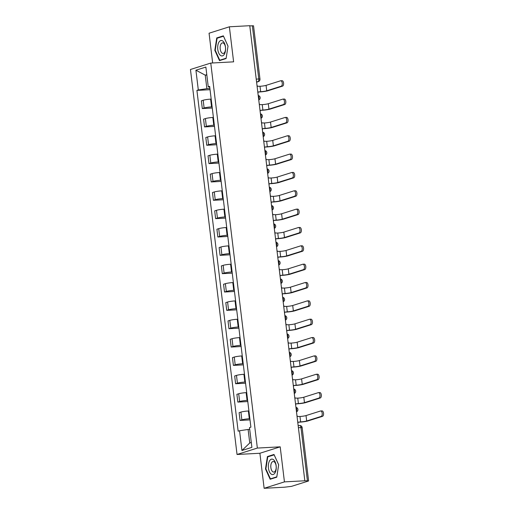 <?xml version="1.0" encoding="UTF-8"?>
<svg xmlns="http://www.w3.org/2000/svg" width="514" height="514" viewBox="0 0 514 514"><rect width="100%" height="100%" fill="white"/><g stroke="black" fill="none" stroke-linecap="round" stroke-linejoin="round"><path stroke-width="0.77" d="M264.132 488.3L284.441 481.881L304.834 480.783L249.765 25.7L229.372 26.799L233.613 61.841L210.766 63.074L190.45 69.486L237.044 454.485L259.891 453.258L264.132 488.3L284.525 487.201L291.522 486.36L308.284 481.065L307.417 480.802L300.973 427.532A2.384 1.214 -93.1 0 0 299.662 425.528A2.384 1.214 -93.1 0 0 299.501 425.553M229.372 26.799L209.063 33.217L212.661 62.971M284.441 481.881L280.201 446.839L257.353 448.073L210.766 63.074M304.834 480.783L307.417 480.802M249.785 25.854L253.53 25.803L259.975 79.072L258.793 78.983L252.348 25.713M211.19 99.093L210.618 99.125A5.481 0.61 173.1 0 0 203.178 100.243L201.372 100.808L202.31 108.57L204.116 108.004A5.481 0.61 -6.9 0 1 211.556 106.886L212.128 106.854M212.269 108.036L202.31 108.57M213.406 117.443L212.835 117.468A5.481 0.61 173.1 0 0 205.401 118.586L203.595 119.158L204.533 126.919L206.339 126.348A5.481 0.61 -6.9 0 1 213.779 125.23L214.344 125.204M214.492 126.38L204.533 126.919M215.629 135.786L215.058 135.818A5.481 0.61 173.1 0 0 207.617 136.93L205.812 137.501L206.75 145.263L208.562 144.691A5.481 0.61 -6.9 0 1 215.996 143.579L216.567 143.547M216.709 144.723L206.75 145.263M217.846 154.129L217.274 154.161A5.481 0.61 173.1 0 0 209.84 155.273L208.035 155.845L208.973 163.606L210.779 163.034A5.481 0.61 -6.9 0 1 218.219 161.923L218.784 161.891M218.932 163.066L208.973 163.606M220.069 172.473L219.497 172.505A5.481 0.61 173.1 0 0 212.057 173.616L210.252 174.188L211.19 181.95L213.002 181.378A5.481 0.61 -6.9 0 1 220.435 180.266L221.007 180.234M221.148 181.416L211.19 181.95M222.286 190.816L221.714 190.848A5.481 0.61 173.1 0 0 214.28 191.966L212.475 192.532L213.413 200.293L215.218 199.721A5.481 0.61 -6.9 0 1 222.658 198.61L223.224 198.577M223.372 199.76L213.413 200.293M224.509 209.159L223.937 209.192A5.481 0.61 173.1 0 0 216.497 210.31L214.691 210.881L215.629 218.636L217.441 218.071A5.481 0.61 -6.9 0 1 224.875 216.953L225.447 216.921M225.588 218.103L215.629 218.636M226.725 227.509L226.16 227.535A5.481 0.61 173.1 0 0 218.72 228.653L216.914 229.225L217.852 236.986L219.658 236.414A5.481 0.61 -6.9 0 1 227.098 235.296L227.663 235.271M227.811 236.446L217.852 236.986M228.948 245.853L228.377 245.885A5.481 0.61 173.1 0 0 220.936 246.996L219.131 247.568L220.069 255.329L221.881 254.758A5.481 0.61 -6.9 0 1 229.315 253.646L229.886 253.614M230.028 254.79L220.069 255.329M231.165 264.196L230.6 264.228A5.481 0.61 173.1 0 0 223.16 265.34L221.354 265.911L222.292 273.673L224.098 273.101A5.481 0.61 -6.9 0 1 231.538 271.99L232.11 271.957M232.251 273.14L222.292 273.673M233.388 282.539L232.816 282.572A5.481 0.61 173.1 0 0 225.376 283.683L223.571 284.255L224.515 292.016L226.321 291.444A5.481 0.61 -6.9 0 1 233.754 290.333L234.326 290.301M234.468 291.483L224.515 292.016M235.605 300.883L235.039 300.915A5.481 0.61 173.1 0 0 227.599 302.033L225.794 302.598L226.732 310.36L228.537 309.794A5.481 0.61 -6.9 0 1 235.977 308.676L236.549 308.644M236.691 309.826L226.732 310.36M237.828 319.233L237.256 319.258A5.481 0.61 173.1 0 0 229.816 320.376L228.01 320.948L228.955 328.709L230.76 328.138A5.481 0.61 -6.9 0 1 238.194 327.02L238.766 326.994M238.907 328.17L228.955 328.709M240.044 337.576L239.479 337.608A5.481 0.61 173.1 0 0 232.039 338.72L230.233 339.291L231.171 347.053L232.977 346.481A5.481 0.61 -6.9 0 1 240.417 345.363L240.989 345.337M241.13 346.513L231.171 347.053M242.267 355.919L241.696 355.951A5.481 0.61 173.1 0 0 234.262 357.063L232.45 357.635L233.395 365.396L235.2 364.824A5.481 0.61 -6.9 0 1 242.634 363.713L243.206 363.681M243.347 364.856L233.395 365.396M244.484 374.263L243.919 374.295A5.481 0.61 173.1 0 0 236.479 375.406L234.673 375.978L235.611 383.74L237.417 383.168A5.481 0.61 -6.9 0 1 244.857 382.056L245.429 382.024M245.57 383.206L235.611 383.74M246.707 392.606L246.135 392.638A5.481 0.61 173.1 0 0 238.702 393.756L236.89 394.322L237.834 402.083L239.64 401.511A5.481 0.61 -6.9 0 1 247.073 400.4L247.645 400.367M247.787 401.55L237.834 402.083M248.924 410.949L248.358 410.982A5.481 0.61 173.1 0 0 240.918 412.099L239.113 412.665L240.051 420.426L241.856 419.861A5.481 0.61 -6.9 0 1 249.296 418.743L249.868 418.711M250.01 419.893L240.051 420.426M206.834 75.063L205.24 75.153L206.879 88.678L209.905 88.511M206.879 88.678L198.308 89.956L195.918 70.206L205.863 67.064L208.26 86.815L209.757 87.277M249.714 429.376L248.114 429.46L249.753 442.984L241.94 450.502L251.886 447.36L249.496 427.603L250.89 427.16L209.648 86.378L208.26 86.815M241.94 450.502L239.55 430.745L248.114 429.46M198.308 89.956L196.913 90.4L238.155 431.182L239.55 430.745M237.044 454.485L257.353 448.073M226.096 58.538L228.023 46.151L223.346 35.845L216.747 37.927L214.826 50.321L219.497 60.626L226.096 58.538M259.891 453.258L280.201 446.839M276.757 477.172L278.678 464.778L274.007 454.472L267.409 456.56L265.481 468.948L270.158 479.254L276.757 477.172M249.753 442.984L251.301 442.496M206.789 74.665L205.24 75.153L195.918 70.206M210.053 89.693L196.913 90.4M215.257 50.295L214.826 50.321M218.354 37.843L216.747 37.927M265.918 468.929L265.481 468.948M269.015 456.471L267.409 456.56M281.884 80.73A2.743 1.394 86.9 0 1 282.064 80.698A2.743 1.394 86.9 0 1 283.593 83.178A2.743 1.394 86.9 0 1 282.539 86.14L281.203 86.211A2.743 1.394 -93.1 0 0 282.257 83.255A2.743 1.394 -93.1 0 0 280.728 80.769A2.743 1.394 -93.1 0 0 280.548 80.801L266.072 85.375A4.472 0.501 -6.9 0 1 260.007 86.281L257.321 86.249A2.384 2.037 72.5 0 0 256.961 85.176M258.022 92.038L259.891 91.935A6.02 0.675 173.1 0 0 268.057 90.715L282.539 86.14M257.919 93.111A2.384 2.037 72.5 0 0 258.022 92.012L260.662 91.691A4.472 0.501 -6.9 0 0 266.727 90.785L281.203 86.211M284.101 99.073A2.743 1.394 86.9 0 1 284.281 99.041A2.743 1.394 86.9 0 1 285.81 101.528A2.743 1.394 86.9 0 1 284.756 104.483L283.426 104.554A2.743 1.394 -93.1 0 0 284.48 101.599A2.743 1.394 -93.1 0 0 282.951 99.112A2.743 1.394 -93.1 0 0 282.771 99.144L268.289 103.719A4.472 0.501 -6.9 0 1 262.23 104.625L259.544 104.593A2.384 2.037 72.5 0 0 259.178 103.526M260.245 110.382L262.114 110.279A6.02 0.675 173.1 0 0 270.28 109.058L284.756 104.483M260.142 111.454A2.384 2.037 72.5 0 0 260.238 110.356L262.885 110.035A4.472 0.501 -6.9 0 0 268.944 109.129L283.426 104.554M286.324 117.417A2.743 1.394 86.9 0 1 286.504 117.385A2.743 1.394 86.9 0 1 288.033 119.871A2.743 1.394 86.9 0 1 286.979 122.827L285.643 122.897A2.743 1.394 -93.1 0 0 286.696 119.942A2.743 1.394 -93.1 0 0 285.167 117.455A2.743 1.394 -93.1 0 0 284.987 117.488L270.512 122.062A4.472 0.501 -6.9 0 1 264.447 122.974L261.761 122.942A2.384 2.037 72.5 0 0 261.401 121.869M262.461 128.725L264.331 128.622A6.02 0.675 173.1 0 0 272.497 127.401L286.979 122.827M262.358 129.798A2.384 2.037 72.5 0 0 262.461 128.699L265.102 128.384A4.472 0.501 -6.9 0 0 271.167 127.472L285.643 122.897M218.9 42.212A7.749 3.945 -93.1 0 0 218.758 53.096A7.749 3.945 -93.1 0 0 224.355 54.233A7.749 3.945 -93.1 0 0 224.496 43.349A7.749 3.945 -93.1 0 0 218.9 42.212M220.975 44.043A5.307 2.699 -93.1 0 0 220.377 49.993A5.307 2.699 -93.1 0 0 223.127 53.456A5.307 2.699 -93.1 0 0 224.708 52.274A5.307 2.699 -93.1 0 0 225.299 46.318A5.307 2.699 -93.1 0 0 222.556 42.861A5.307 2.699 -93.1 0 0 220.975 44.043M226.147 58.21L219.761 60.228L215.231 50.243L217.101 38.235L223.494 36.218L228.017 46.189M220.956 60.164L219.761 60.228M269.561 460.84A7.749 3.945 -93.1 0 0 269.413 471.73A7.749 3.945 -93.1 0 0 275.016 472.867A7.749 3.945 -93.1 0 0 275.157 461.977A7.749 3.945 -93.1 0 0 269.561 460.84M271.636 462.671A5.307 2.699 -93.1 0 0 271.039 468.627A5.307 2.699 -93.1 0 0 273.782 472.083A5.307 2.699 -93.1 0 0 275.363 470.908A5.307 2.699 -93.1 0 0 275.96 464.952A5.307 2.699 -93.1 0 0 273.217 461.495A5.307 2.699 -93.1 0 0 271.636 462.671M276.808 476.844L270.422 478.862L265.892 468.871L267.762 456.869L274.155 454.851L278.672 464.823M271.617 478.797L270.422 478.862M288.54 135.76A2.743 1.394 86.9 0 1 288.72 135.728A2.743 1.394 86.9 0 1 290.249 138.215A2.743 1.394 86.9 0 1 289.196 141.17L287.866 141.247A2.743 1.394 -93.1 0 0 288.919 138.285A2.743 1.394 -93.1 0 0 287.39 135.805A2.743 1.394 -93.1 0 0 287.21 135.837L272.728 140.406A4.472 0.501 -6.9 0 1 266.67 141.318L263.984 141.286A2.384 2.037 72.5 0 0 263.618 140.213M264.684 147.068L266.554 146.972A6.02 0.675 173.1 0 0 274.72 145.745L289.196 141.17M264.582 148.141A2.384 2.037 72.5 0 0 264.678 147.049L267.325 146.728A4.472 0.501 -6.9 0 0 273.384 145.815L287.866 141.247M290.763 154.11A2.743 1.394 86.9 0 1 290.943 154.078A2.743 1.394 86.9 0 1 292.472 156.558A2.743 1.394 86.9 0 1 291.419 159.52L290.082 159.591A2.743 1.394 -93.1 0 0 291.136 156.629A2.743 1.394 -93.1 0 0 289.607 154.149A2.743 1.394 -93.1 0 0 289.427 154.181L274.951 158.755A4.472 0.501 -6.9 0 1 268.886 159.661L266.201 159.629A2.384 2.037 72.5 0 0 265.841 158.556M266.901 165.412L268.771 165.315A6.02 0.675 173.1 0 0 276.937 164.088L291.419 159.52M266.798 166.485A2.384 2.037 72.5 0 0 266.901 165.392L269.542 165.071A4.472 0.501 -6.9 0 0 275.607 164.165L290.082 159.591M292.98 172.453A2.743 1.394 86.9 0 1 293.16 172.421A2.743 1.394 86.9 0 1 294.689 174.901A2.743 1.394 86.9 0 1 293.635 177.863L292.305 177.934A2.743 1.394 -93.1 0 0 293.359 174.978A2.743 1.394 -93.1 0 0 291.83 172.492A2.743 1.394 -93.1 0 0 291.65 172.524L277.168 177.099A4.472 0.501 -6.9 0 1 271.109 178.005L268.424 177.972A2.384 2.037 72.5 0 0 268.057 176.9M269.124 183.761L270.994 183.659A6.02 0.675 173.1 0 0 279.16 182.438L293.635 177.863M269.021 184.834A2.384 2.037 72.5 0 0 269.118 183.736L271.765 183.414A4.472 0.501 -6.9 0 0 277.823 182.509L292.305 177.934M295.203 190.797A2.743 1.394 86.9 0 1 295.383 190.765A2.743 1.394 86.9 0 1 296.912 193.251A2.743 1.394 86.9 0 1 295.858 196.207L294.522 196.277A2.743 1.394 -93.1 0 0 295.576 193.322A2.743 1.394 -93.1 0 0 294.047 190.835A2.743 1.394 -93.1 0 0 293.873 190.867L279.391 195.442A4.472 0.501 -6.9 0 1 273.326 196.348L270.64 196.316A2.384 2.037 72.5 0 0 270.28 195.249M271.341 202.105L273.21 202.002A6.02 0.675 173.1 0 0 281.376 200.781L295.858 196.207M271.238 203.178A2.384 2.037 72.5 0 0 271.341 202.079L273.981 201.758A4.472 0.501 -6.9 0 0 280.046 200.852L294.522 196.277M297.42 209.14A2.743 1.394 86.9 0 1 297.6 209.108A2.743 1.394 86.9 0 1 299.129 211.595A2.743 1.394 86.9 0 1 298.075 214.55L296.745 214.621A2.743 1.394 -93.1 0 0 297.799 211.665A2.743 1.394 -93.1 0 0 296.27 209.179A2.743 1.394 -93.1 0 0 296.09 209.211L281.608 213.785A4.472 0.501 -6.9 0 1 275.549 214.698L272.863 214.659A2.384 2.037 72.5 0 0 272.497 213.593M273.564 220.448L275.433 220.345A6.02 0.675 173.1 0 0 283.599 219.125L298.075 214.55M273.461 221.521A2.384 2.037 72.5 0 0 273.557 220.422L276.204 220.101A4.472 0.501 -6.9 0 0 282.263 219.195L296.745 214.621M299.643 227.484A2.743 1.394 86.9 0 1 299.823 227.451A2.743 1.394 86.9 0 1 301.352 229.938A2.743 1.394 86.9 0 1 300.298 232.893L298.962 232.964A2.743 1.394 -93.1 0 0 300.015 230.009A2.743 1.394 -93.1 0 0 298.493 227.522A2.743 1.394 -93.1 0 0 298.313 227.561L283.831 232.129A4.472 0.501 -6.9 0 1 277.766 233.041L275.08 233.009A2.384 2.037 72.5 0 0 274.72 231.936M275.78 238.792L277.65 238.695A6.02 0.675 173.1 0 0 285.816 237.468L300.298 232.893M275.677 239.865A2.384 2.037 72.5 0 0 275.78 238.766L278.421 238.451A4.472 0.501 -6.9 0 0 284.486 237.539L298.962 232.964M301.859 245.833A2.743 1.394 86.9 0 1 302.039 245.795A2.743 1.394 86.9 0 1 303.568 248.281A2.743 1.394 86.9 0 1 302.515 251.237L301.185 251.314A2.743 1.394 -93.1 0 0 302.238 248.352A2.743 1.394 -93.1 0 0 300.709 245.872A2.743 1.394 -93.1 0 0 300.529 245.904L286.047 250.479A4.472 0.501 -6.9 0 1 279.989 251.385L277.303 251.352A2.384 2.037 72.5 0 0 276.943 250.279M277.901 258.208A2.384 2.037 72.5 0 0 277.997 257.116L279.873 257.039A6.02 0.675 173.1 0 0 288.039 255.811L302.515 251.237M277.997 257.116L280.644 256.794A4.472 0.501 -6.9 0 0 286.703 255.882L301.185 251.314M304.082 264.177A2.743 1.394 86.9 0 1 304.262 264.145A2.743 1.394 86.9 0 1 305.791 266.625A2.743 1.394 86.9 0 1 304.738 269.587L303.401 269.657A2.743 1.394 -93.1 0 0 304.455 266.695A2.743 1.394 -93.1 0 0 302.932 264.215A2.743 1.394 -93.1 0 0 302.752 264.247L288.27 268.822A4.472 0.501 -6.9 0 1 282.205 269.728L279.52 269.696A2.384 2.037 72.5 0 0 279.16 268.623M280.117 276.551A2.384 2.037 72.5 0 0 280.22 275.459L282.09 275.382A6.02 0.675 173.1 0 0 290.256 274.155L304.738 269.587M280.22 275.459L282.861 275.138A4.472 0.501 -6.9 0 0 288.926 274.232L303.401 269.657M306.299 282.52A2.743 1.394 86.9 0 1 306.479 282.488A2.743 1.394 86.9 0 1 308.008 284.968A2.743 1.394 86.9 0 1 306.954 287.93L305.624 288.001A2.743 1.394 -93.1 0 0 306.678 285.045A2.743 1.394 -93.1 0 0 305.149 282.559A2.743 1.394 -93.1 0 0 304.969 282.591L290.487 287.165A4.472 0.501 -6.9 0 1 284.428 288.071L281.743 288.039A2.384 2.037 72.5 0 0 281.383 286.966M282.34 294.901A2.384 2.037 72.5 0 0 282.437 293.802L284.313 293.725A6.02 0.675 173.1 0 0 292.479 292.505L306.954 287.93M282.437 293.802L285.084 293.481A4.472 0.501 -6.9 0 0 291.142 292.575L305.624 288.001M308.522 300.863A2.743 1.394 86.9 0 1 308.702 300.831A2.743 1.394 86.9 0 1 310.231 303.318A2.743 1.394 86.9 0 1 309.177 306.273L307.841 306.344A2.743 1.394 -93.1 0 0 308.895 303.388A2.743 1.394 -93.1 0 0 307.372 300.902A2.743 1.394 -93.1 0 0 307.192 300.934L292.71 305.509A4.472 0.501 -6.9 0 1 286.645 306.415L283.959 306.383A2.384 2.037 72.5 0 0 283.599 305.316M284.557 313.244A2.384 2.037 72.5 0 0 284.66 312.146L286.529 312.069A6.02 0.675 173.1 0 0 294.695 310.848L309.177 306.273M284.66 312.146L287.3 311.825A4.472 0.501 -6.9 0 0 293.365 310.919L307.841 306.344M310.739 319.207A2.743 1.394 86.9 0 1 310.919 319.175A2.743 1.394 86.9 0 1 312.448 321.661A2.743 1.394 86.9 0 1 311.394 324.617L310.064 324.687A2.743 1.394 -93.1 0 0 311.118 321.732A2.743 1.394 -93.1 0 0 309.589 319.245A2.743 1.394 -93.1 0 0 309.409 319.278L294.933 323.852A4.472 0.501 -6.9 0 1 288.868 324.764L286.182 324.732A2.384 2.037 72.5 0 0 285.823 323.659M286.78 331.588A2.384 2.037 72.5 0 0 286.876 330.489L288.752 330.412A6.02 0.675 173.1 0 0 296.919 329.191L311.394 324.617M286.876 330.489L289.523 330.174A4.472 0.501 -6.9 0 0 295.582 329.262L310.064 324.687M312.962 337.55A2.743 1.394 86.9 0 1 313.142 337.518A2.743 1.394 86.9 0 1 314.671 340.005A2.743 1.394 86.9 0 1 313.617 342.96L312.287 343.037A2.743 1.394 -93.1 0 0 313.334 340.075A2.743 1.394 -93.1 0 0 311.812 337.595A2.743 1.394 -93.1 0 0 311.632 337.627L297.15 342.195A4.472 0.501 -6.9 0 1 291.085 343.108L288.399 343.076A2.384 2.037 72.5 0 0 288.039 342.003M288.996 349.931A2.384 2.037 72.5 0 0 289.099 348.839L290.969 348.762A6.02 0.675 173.1 0 0 299.135 347.535L313.617 342.96M289.099 348.839L291.74 348.518A4.472 0.501 -6.9 0 0 297.805 347.605L312.287 343.037M315.178 355.9A2.743 1.394 86.9 0 1 315.358 355.868A2.743 1.394 86.9 0 1 316.887 358.348A2.743 1.394 86.9 0 1 315.834 361.31L314.504 361.381A2.743 1.394 -93.1 0 0 315.557 358.419A2.743 1.394 -93.1 0 0 314.028 355.939A2.743 1.394 -93.1 0 0 313.848 355.971L299.373 360.545A4.472 0.501 -6.9 0 1 293.308 361.451L290.622 361.419A2.384 2.037 72.5 0 0 290.262 360.346M291.22 368.275A2.384 2.037 72.5 0 0 291.316 367.182L293.192 367.105A6.02 0.675 173.1 0 0 301.358 365.878L315.834 361.31M291.316 367.182L293.963 366.861A4.472 0.501 -6.9 0 0 300.022 365.955L314.504 361.381M317.401 374.243A2.743 1.394 86.9 0 1 317.581 374.211A2.743 1.394 86.9 0 1 319.11 376.691A2.743 1.394 86.9 0 1 318.057 379.653L316.727 379.724A2.743 1.394 -93.1 0 0 317.774 376.768A2.743 1.394 -93.1 0 0 316.251 374.282A2.743 1.394 -93.1 0 0 316.071 374.314L301.589 378.889A4.472 0.501 -6.9 0 1 295.524 379.795L292.839 379.762A2.384 2.037 72.5 0 0 292.479 378.689M293.539 385.551L295.409 385.449A6.02 0.675 173.1 0 0 303.575 384.228L318.057 379.653M293.436 386.618A2.384 2.037 72.5 0 0 293.539 385.526L296.18 385.204A4.472 0.501 -6.9 0 0 302.245 384.299L316.727 379.724M319.618 392.587A2.743 1.394 86.9 0 1 319.798 392.555A2.743 1.394 86.9 0 1 321.327 395.041A2.743 1.394 86.9 0 1 320.273 397.997L318.943 398.067A2.743 1.394 -93.1 0 0 319.997 395.112A2.743 1.394 -93.1 0 0 318.468 392.625A2.743 1.394 -93.1 0 0 318.288 392.657L303.813 397.232A4.472 0.501 -6.9 0 1 297.747 398.138L295.062 398.106A2.384 2.037 72.5 0 0 294.702 397.039M295.762 403.895L297.632 403.792A6.02 0.675 173.1 0 0 305.798 402.571L320.273 397.997M295.659 404.968A2.384 2.037 72.5 0 0 295.756 403.869L298.403 403.548A4.472 0.501 -6.9 0 0 304.461 402.642L318.943 398.067M321.841 410.93A2.743 1.394 86.9 0 1 322.021 410.898A2.743 1.394 86.9 0 1 323.55 413.384A2.743 1.394 86.9 0 1 322.496 416.34L321.166 416.411A2.743 1.394 -93.1 0 0 322.214 413.455A2.743 1.394 -93.1 0 0 320.691 410.969A2.743 1.394 -93.1 0 0 320.511 411.001L306.029 415.575A4.472 0.501 -6.9 0 1 299.964 416.488L297.278 416.449A2.384 2.037 72.5 0 0 296.919 415.383M297.979 422.238L299.848 422.135A6.02 0.675 173.1 0 0 308.014 420.915L322.496 416.34M297.882 423.311A2.384 2.037 72.5 0 0 297.979 422.212L300.619 421.891A4.472 0.501 -6.9 0 0 306.685 420.985L321.166 416.411M296.437 411.373A2.384 1.214 -93.1 0 0 296.7 409.298A2.384 1.214 -93.1 0 0 295.968 407.538M294.214 393.03A2.384 1.214 -93.1 0 0 294.483 390.955A2.384 1.214 -93.1 0 0 293.751 389.188M291.997 374.687A2.384 1.214 -93.1 0 0 292.26 372.611A2.384 1.214 -93.1 0 0 291.528 370.845M289.774 356.343A2.384 1.214 -93.1 0 0 290.044 354.262A2.384 1.214 -93.1 0 0 289.311 352.501M287.557 338A2.384 1.214 -93.1 0 0 287.821 335.918A2.384 1.214 -93.1 0 0 287.088 334.158M285.334 319.65A2.384 1.214 -93.1 0 0 285.604 317.575A2.384 1.214 -93.1 0 0 284.872 315.814M283.118 301.307A2.384 1.214 -93.1 0 0 283.381 299.232A2.384 1.214 -93.1 0 0 282.649 297.471M280.895 282.963A2.384 1.214 -93.1 0 0 281.164 280.888A2.384 1.214 -93.1 0 0 280.432 279.121M278.678 264.62A2.384 1.214 -93.1 0 0 278.941 262.538A2.384 1.214 -93.1 0 0 278.209 260.778M276.455 246.277A2.384 1.214 -93.1 0 0 276.725 244.195A2.384 1.214 -93.1 0 0 275.992 242.435M274.238 227.933A2.384 1.214 -93.1 0 0 274.502 225.852A2.384 1.214 -93.1 0 0 273.769 224.091M272.015 209.583A2.384 1.214 -93.1 0 0 272.285 207.508A2.384 1.214 -93.1 0 0 271.553 205.748M269.799 191.24A2.384 1.214 -93.1 0 0 270.062 189.165A2.384 1.214 -93.1 0 0 269.33 187.398M267.576 172.897A2.384 1.214 -93.1 0 0 267.845 170.821A2.384 1.214 -93.1 0 0 267.113 169.055M265.359 154.553A2.384 1.214 -93.1 0 0 265.622 152.472A2.384 1.214 -93.1 0 0 264.89 150.711M263.136 136.21A2.384 1.214 -93.1 0 0 263.406 134.128A2.384 1.214 -93.1 0 0 262.673 132.368M260.913 117.86A2.384 1.214 -93.1 0 0 261.183 115.785A2.384 1.214 -93.1 0 0 260.45 114.024M258.696 99.517A2.384 1.214 -93.1 0 0 258.966 97.442A2.384 1.214 -93.1 0 0 258.234 95.681M256.589 82.124L257.893 81.713A2.384 1.214 -93.1 0 0 258.793 78.983L256.229 79.124M256.55 81.784L257.893 81.713A2.384 2.037 -107.5 0 0 258.33 81.636A2.384 2.384 0 0 0 259.975 79.072M249.296 418.743L248.358 410.982M247.073 400.4L246.135 392.638M244.857 382.056L243.919 374.295M242.634 363.713L241.696 355.951M240.417 345.363L239.479 337.608M238.194 327.02L237.256 319.258M235.977 308.676L235.039 300.915M233.754 290.333L232.816 282.572M231.538 271.99L230.6 264.228M229.315 253.646L228.377 245.885M227.098 235.296L226.16 227.535M224.875 216.953L223.937 209.192M222.658 198.61L221.714 190.848M220.435 180.266L219.497 172.505M218.219 161.923L217.274 154.161M215.996 143.579L215.058 135.818M213.779 125.23L212.835 117.468M211.556 106.886L210.618 99.125M239.64 401.511L238.702 393.756M237.417 383.168L236.479 375.406M235.2 364.824L234.262 357.063M232.977 346.481L232.039 338.72M230.76 328.138L229.816 320.376M228.537 309.794L227.599 302.033M226.321 291.444L225.376 283.683M224.098 273.101L223.16 265.34M221.881 254.758L220.936 246.996M219.658 236.414L218.72 228.653M217.441 218.071L216.497 210.31M215.218 199.721L214.28 191.966M213.002 181.378L212.057 173.616M210.779 163.034L209.84 155.273M208.562 144.691L207.617 136.93M206.339 126.348L205.401 118.586M204.116 108.004L203.178 100.243M241.856 419.861L240.918 412.099M298.409 427.667L302.155 427.622A2.384 2.384 0 0 0 299.662 425.528L298.159 425.605M260.007 86.281L260.662 91.691M266.072 85.375L266.727 90.785M262.23 104.625L262.885 110.035M268.289 103.719L268.944 109.129M264.447 122.974L265.102 128.384M270.512 122.062L271.167 127.472M266.67 141.318L267.325 146.728M272.728 140.406L273.384 145.815M268.886 159.661L269.542 165.071M274.951 158.755L275.607 164.165M271.109 178.005L271.765 183.414M277.168 177.099L277.823 182.509M273.326 196.348L273.981 201.758M279.391 195.442L280.046 200.852M275.549 214.698L276.204 220.101M281.608 213.785L282.263 219.195M277.766 233.041L278.421 238.451M283.831 232.129L284.486 237.539M279.989 251.385L280.644 256.794M286.047 250.479L286.703 255.882M282.205 269.728L282.861 275.138M288.27 268.822L288.926 274.232M284.428 288.071L285.084 293.481M290.487 287.165L291.142 292.575M286.645 306.415L287.3 311.825M292.71 305.509L293.365 310.919M288.868 324.764L289.523 330.174M294.933 323.852L295.582 329.262M291.085 343.108L291.74 348.518M297.15 342.195L297.805 347.605M293.308 361.451L293.963 366.861M299.373 360.545L300.022 365.955M295.524 379.795L296.18 385.204M301.589 378.889L302.245 384.299M297.747 398.138L298.403 403.548M303.813 397.232L304.461 402.642M299.964 416.488L300.619 421.891M306.029 415.575L306.685 420.985M258.754 99.992A2.384 2.384 0 0 0 258.208 95.469M260.971 118.336A2.384 2.384 0 0 0 260.425 113.812M263.194 136.679A2.384 2.384 0 0 0 262.648 132.156M265.41 155.022A2.384 2.384 0 0 0 264.864 150.506M267.633 173.372A2.384 2.384 0 0 0 267.087 168.849M269.85 191.716A2.384 2.384 0 0 0 269.304 187.192M272.073 210.059A2.384 2.384 0 0 0 271.527 205.536M274.29 228.402A2.384 2.384 0 0 0 273.744 223.879M276.513 246.746A2.384 2.384 0 0 0 275.967 242.222M278.729 265.089A2.384 2.384 0 0 0 278.183 260.572M280.952 283.439A2.384 2.384 0 0 0 280.406 278.916M283.175 301.782A2.384 2.384 0 0 0 282.623 297.259M285.392 320.126A2.384 2.384 0 0 0 284.846 315.602M287.615 338.469A2.384 2.384 0 0 0 287.063 333.946M289.832 356.812A2.384 2.384 0 0 0 289.286 352.296M292.055 375.156A2.384 2.384 0 0 0 291.502 370.639M294.271 393.506A2.384 2.384 0 0 0 293.725 388.982M296.494 411.849A2.384 2.384 0 0 0 295.942 407.326M302.155 427.622L308.599 480.892M258.33 81.636L256.595 82.182M282.064 80.698L280.728 80.769M284.281 99.041L282.951 99.112M286.504 117.385L285.167 117.455M288.72 135.728L287.39 135.805M290.943 154.078L289.607 154.149M293.16 172.421L291.83 172.492M295.383 190.765L294.047 190.835M297.6 209.108L296.27 209.179M299.823 227.451L298.493 227.522M302.039 245.795L300.709 245.872M304.262 264.145L302.932 264.215M306.479 282.488L305.149 282.559M308.702 300.831L307.372 300.902M310.919 319.175L309.589 319.245M313.142 337.518L311.812 337.595M315.358 355.868L314.028 355.939M317.581 374.211L316.251 374.282M319.798 392.555L318.468 392.625M322.021 410.898L320.691 410.969"/></g></svg>
